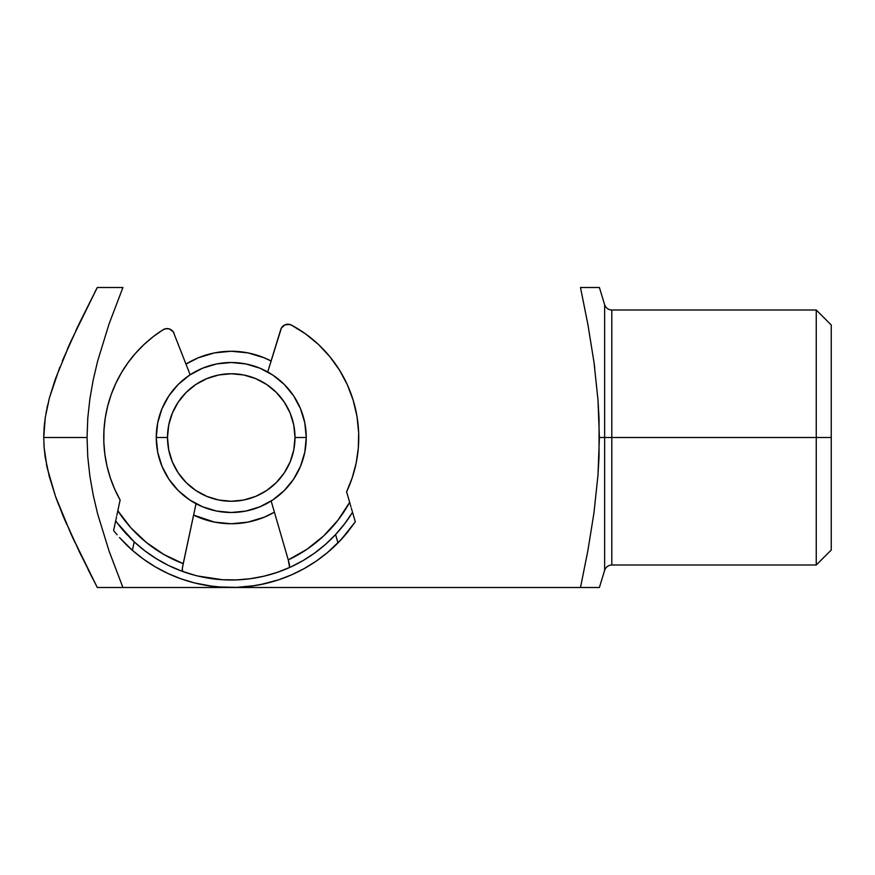 <?xml version="1.0" encoding="UTF-8"?>
<svg xmlns="http://www.w3.org/2000/svg" width="875" height="875" viewBox="0 0 875 875"><rect width="100%" height="100%" fill="white"/><g stroke="black" fill="none" stroke-linecap="round" stroke-linejoin="round"><path stroke-width="1.31" d="M831.25 324.997L816.255 310.002L816.255 437.5L816.255 310.002L611.811 310.002L611.811 437.5L831.25 437.5L831.25 324.997L831.25 550.003L831.25 437.5L816.255 437.5L816.255 564.998L816.255 437.5L611.811 437.5L611.811 310.002L611.811 437.5L604.636 437.5L604.636 304.686L604.636 437.5L599.397 437.5L597.986 475.103L593.972 512.772L587.934 550.32L580.497 587.497L587.945 587.497L231.525 587.497L599.047 587.497M186.003 364.077A86.253 86.253 0 0 1 271.086 361.003L264.261 357.82L248.073 352.909L231.252 351.247L214.419 352.909L198.242 357.82L186.003 364.077M599.047 287.503L580.497 287.503L587.956 324.833L593.994 362.327L597.986 399.875L599.397 437.5L611.811 437.5L611.811 564.998C608.256 565.206 605.861 566.978 604.636 570.314L604.636 304.686C605.861 308.022 608.256 309.794 611.811 310.002M95.298 291.342L97.278 287.503L108.85 287.503L97.278 287.503L70.722 341.633L55.442 378.777L49.394 397.972L45.259 417.528L44.133 427.459L43.75 437.5L87.052 437.5L87.784 418.009L89.895 398.748L93.253 379.717L97.694 360.905L109.123 323.772L122.927 287.503L108.85 287.503L122.927 287.503L109.123 323.772L97.694 360.905L93.253 379.717L89.895 398.748L87.784 418.009L87.052 437.5L43.75 437.5L44.144 447.628L47.075 467.469L55.519 496.42L70.809 533.564L97.278 587.497L122.927 587.497L109.113 551.184L97.661 514.008L93.231 495.195L89.884 476.186L87.773 456.958L87.052 437.5L87.773 456.958L89.884 476.186L93.231 495.195L97.661 514.008L109.113 551.184L122.927 587.497L97.278 587.497L79.33 551.698L62.792 515.178L55.519 496.42L48.978 475.431M587.934 550.32L593.972 512.772L597.986 475.103L599.047 456.291L599.047 418.677L597.986 399.875L593.994 362.327L587.956 324.833L580.497 287.503L593.972 287.503M594.759 368.123L594.005 362.447M597.997 587.497L587.945 587.497M230.956 587.497L122.927 587.497L230.956 587.497M580.497 287.503L593.994 287.503M274.411 512.181L264.261 517.18L248.073 522.091L231.252 523.753L214.419 522.091L193.594 515.091A86.253 86.253 0 0 0 274.411 512.181M94.894 292.13L97.278 287.503L122.927 287.503M70.7 341.688L67.277 349.344M59.806 367.194L49.394 397.972L45.959 413.241M55.409 378.864L49.394 397.983M46.988 407.947L47.545 405.398M44.133 427.569L44.603 422.57M43.75 437.664L43.837 432.677M44.133 447.562L43.87 443.133M45.27 457.57L44.713 453.436M47.108 467.589L46.441 464.341M62.814 515.244L64.4 519.017M58.527 504.536L55.716 496.989M92.597 578.386L88.178 569.658M81.823 556.828L79.33 551.698M103.753 587.497L97.388 587.497M97.278 287.503L79.264 323.444L62.355 360.872M45.259 417.528L43.75 437.5L44.144 447.628L45.281 457.614L49.448 477.214M74.9 542.413L70.831 533.608M66.741 524.453L63.087 515.878M75.917 330.433L79.264 323.444M604.636 437.5L604.636 570.314L604.636 437.5M306.25 437.5L294.995 437.5A63.755 63.755 0 0 1 231.252 501.255A63.755 63.755 0 0 1 167.497 437.5L156.253 437.5A74.998 74.998 0 0 0 231.252 512.498A74.998 74.998 0 0 0 306.25 437.5A74.998 74.998 0 0 1 231.252 512.498A74.998 74.998 0 0 1 156.253 437.5L157.686 422.866L161.963 408.8L168.886 395.828L178.216 384.464L189.58 375.134L202.552 368.211L216.617 363.945L231.252 362.502L245.886 363.945L259.952 368.211L272.913 375.134L284.288 384.464L293.606 395.828L300.541 408.8L304.806 422.866L306.25 437.5L304.806 452.134L300.541 466.2L293.606 479.172L284.288 490.536L272.913 499.866L259.952 506.789L245.886 511.055L231.252 512.498L216.617 511.055L202.552 506.789L189.58 499.866L178.216 490.536L168.886 479.172L161.963 466.2L157.686 452.134L156.253 437.5A74.998 74.998 0 0 1 231.252 362.502A74.998 74.998 0 0 1 306.25 437.5A74.998 74.998 0 0 0 231.252 362.502A74.998 74.998 0 0 0 156.253 437.5L167.497 437.5L168.722 449.936L172.353 461.891L178.248 472.916L186.167 482.573L195.836 490.503L206.85 496.398L218.816 500.03L231.252 501.255L243.688 500.03L255.642 496.398L266.667 490.503L276.325 482.573L284.255 472.916L290.15 461.891L293.77 449.936L294.995 437.5L293.77 425.064L290.15 413.109L284.255 402.084L276.325 392.427L266.667 384.497L255.642 378.602L243.688 374.97L231.252 373.745L218.816 374.97L206.85 378.602L195.836 384.497L186.167 392.427L178.248 402.084L172.353 413.109L168.722 425.064L167.497 437.5A63.755 63.755 0 0 1 231.252 373.745A63.755 63.755 0 0 1 294.995 437.5L306.25 437.5M286.136 552.584L271.162 501.003L288.258 559.88L306.852 549.347L323.553 536.014L337.936 520.22L349.65 502.348L346.598 491.827L352.231 477.739L356.158 463.083L358.312 448.066L358.663 432.895L356.989 416.38L353.172 400.214L347.298 384.683A127.498 127.498 0 0 0 329.744 356.541L318.402 344.433A127.498 127.498 0 0 0 291.463 325.117A127.498 127.498 0 0 1 358.663 432.895A127.498 127.498 0 0 0 353.161 400.17M289.931 324.505L285.064 324.789L281.411 328.005L267.717 371.962L280.755 329.525A7.503 7.503 0 0 1 291.463 325.117L288.302 324.231M358.312 448.066L358.663 432.895A127.498 127.498 0 0 1 346.598 491.827L350.273 504.481M347.298 384.683L339.445 370.048L329.755 356.552M318.402 344.433L305.561 333.9L291.463 325.117A7.503 7.503 0 0 0 285.064 324.789L286.661 324.33M281.411 328.005A7.503 7.503 0 0 0 281.411 328.016L280.755 329.525A7.503 7.503 0 0 1 280.755 329.514M288.466 560.612L289.625 565.239M271.162 501.003L288.258 559.88A135.002 135.002 0 0 0 349.65 502.348L348.075 496.934M352.286 511.416L355.305 521.828L352.537 512.302L344.761 523.644L335.573 534.57A142.505 142.505 0 0 1 134.192 541.844A142.505 142.505 0 0 0 134.192 541.844L130.648 538.42A142.505 142.505 0 0 0 130.648 538.431M278.02 572.108L288.52 567.984A142.505 142.505 0 0 0 290.434 567.131M290.555 567.077A142.505 142.505 0 0 0 302.859 560.7A142.505 142.505 0 0 1 291.058 566.836M302.958 560.645A142.505 142.505 0 0 0 314.595 553.087A142.505 142.505 0 0 1 302.958 560.645M314.672 553.022A142.505 142.505 0 0 0 335.53 534.614A142.505 142.505 0 0 1 314.672 553.033M304.314 568.498A149.997 149.997 0 0 1 278.447 579.884A149.997 149.997 0 0 0 337.991 542.883L335.573 534.57A142.505 142.505 0 0 0 351.061 514.642A142.505 142.505 0 0 1 335.573 534.57L325.555 544.327L314.639 553.055L302.914 560.667L290.489 567.098L277.506 572.283L264.075 576.166L250.327 578.714L236.392 579.906L222.414 579.72L197.728 576.002M274.673 573.223L277.506 572.283M181.573 571.058A142.505 142.505 0 0 0 183.542 571.78L194.534 575.192M194.841 575.269L181.508 571.036L168.656 565.523L156.417 558.764L144.889 550.845L134.192 541.844L117.294 523.064A142.505 142.505 0 0 0 127.302 534.975A142.505 142.505 0 0 1 115.675 520.855A142.505 142.505 0 0 0 116.091 521.434L115.675 520.855L113.597 530.545L115.872 519.925M134.247 541.888A142.505 142.505 0 0 0 156.373 558.742A142.505 142.505 0 0 1 134.247 541.888M156.461 558.797A142.505 142.505 0 0 0 168.602 565.491A142.505 142.505 0 0 1 156.45 558.797M168.711 565.545A142.505 142.505 0 0 0 181.442 571.014A142.505 142.505 0 0 1 168.711 565.545M130.648 538.42L119.142 525.47L115.675 520.855L115.894 519.827L115.73 520.581M116.867 515.255L117.83 510.727L130.802 527.702L146.3 542.423L163.909 554.509L183.214 563.664L183.061 564.408M183.695 571.834L182.481 570.85L182.372 567.908L196.022 503.716L183.805 560.897M190.148 374.762L173.327 331.909L169.444 328.967L166.173 328.65L163.089 329.755A127.498 127.498 0 0 0 104.869 454.355L107.034 466.255A127.498 127.498 0 0 0 107.056 466.342M110.305 477.848A127.498 127.498 0 0 0 120.127 500.008A127.498 127.498 0 0 1 163.089 329.755L153.18 336.7L143.97 344.553L135.559 353.248L128.002 362.698L121.373 372.827L115.741 383.534L111.136 394.723L107.625 406.306L105.23 418.162L103.961 430.194L103.841 442.302L104.869 454.355M116.134 518.689L116.43 517.311L116.134 518.689M117.37 512.881L117.83 510.727A135.002 135.002 0 0 0 183.214 563.664L196.022 503.716M114.023 531.092L115.237 532.591L114.023 531.092M119.492 537.545L125.42 543.802A149.997 149.997 0 0 0 155.345 566.88A149.997 149.997 0 0 1 125.409 543.802L132.388 550.309L134.192 541.844L132.388 550.309L143.467 559.136L155.334 566.869L167.869 573.453L180.983 578.823L194.534 582.936L208.414 585.747L222.502 587.245L236.666 587.398L250.775 586.228L264.72 583.723L278.359 579.906L291.583 574.831L304.27 568.531L316.302 561.061L327.578 552.486L341.348 539.383L355.305 521.828L347.397 532.427L337.991 542.883A149.997 149.997 0 0 1 132.388 550.309L119.492 537.545A149.997 149.997 0 0 0 119.492 537.556M167.814 573.431A149.997 149.997 0 0 0 194.447 582.914A149.997 149.997 0 0 1 167.825 573.431M117.097 534.811L115.237 532.591L117.097 534.811M350.623 505.695L350.952 506.844M107.034 466.255L110.327 477.903L114.702 489.191L120.127 500.008L117.83 510.727M167.825 328.628L169.444 328.967A7.503 7.503 0 0 0 163.089 329.755A7.503 7.503 0 0 1 174.092 333.375A7.503 7.503 0 0 0 174.081 333.375L173.327 331.909A7.503 7.503 0 0 0 173.316 331.909M166.173 328.65L164.566 329.022M213.533 578.889L218.291 579.414M254.417 578.102L259.12 577.248M278.359 579.906L260.127 584.697M255.489 585.528L236.666 587.398L217.755 586.895M213.062 586.392L194.534 582.936M286.716 568.761L276.347 572.677M183.214 563.686L182.241 569.089L182.481 570.85L183.542 571.78M196.011 575.575L185.402 572.425M116.058 519.061L116.561 516.677M119.011 505.192L120.127 500.008M183.148 564.014L182.919 565.075M288.652 561.258L288.356 560.219M350.558 505.488L350.722 506.034M351.356 508.222L352.023 510.541M347.397 532.416A149.997 149.997 0 0 1 316.291 561.072M289.505 566.989L288.258 559.88M349.65 502.348L350.142 504.044M355.305 521.828L352.537 512.302L344.761 523.644L335.573 534.57L337.991 542.883M115.675 520.855L113.597 530.545M117.294 523.064L116.091 521.434M611.811 564.998L816.255 564.998L831.25 550.003M599.397 587.497L604.636 570.314M599.397 287.503L604.636 304.686"/></g></svg>
